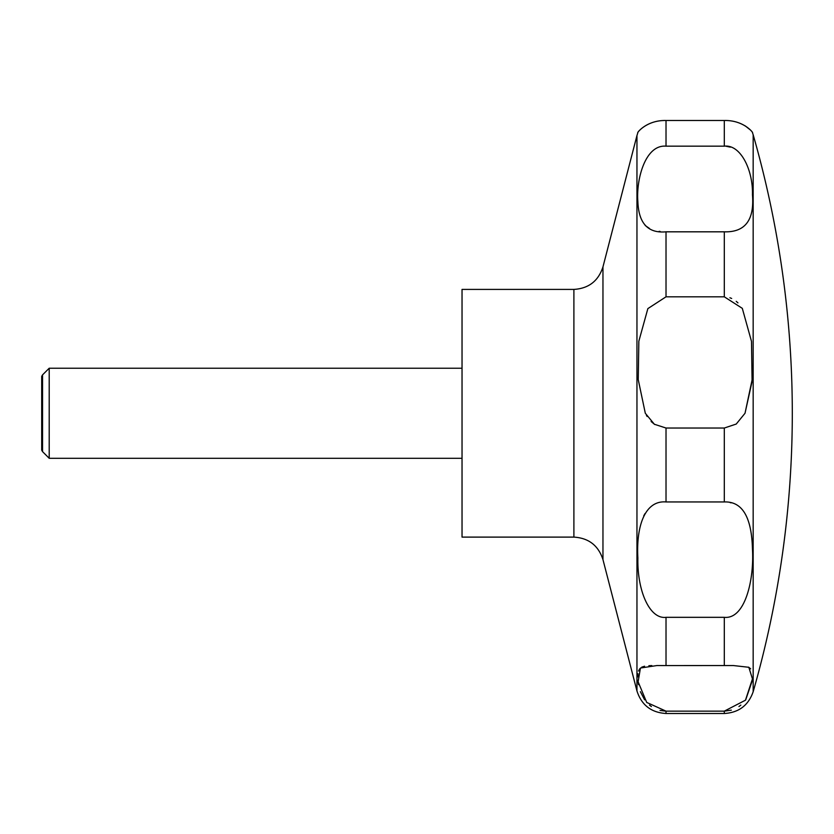 <?xml version="1.0" encoding="UTF-8"?>
<svg xmlns="http://www.w3.org/2000/svg" width="834" height="834" viewBox="0 0 834 834"><rect width="100%" height="100%" fill="white"/><g stroke="black" fill="none" stroke-linecap="round" stroke-linejoin="round"><path stroke-width="1.25" d="M462.036 289.408L462.036 537.106L573.896 537.106L573.896 289.408L462.036 289.408M49.206 368.221L49.206 458.293L42.544 451.632L42.544 374.883L49.206 368.221L462.036 368.221M745.023 413.257L736.234 424.047L724.308 428.03L666.022 428.03L654.377 424.256L645.308 413.257L638.239 379.637L638.844 341.221L647.862 308.611L666.022 296.81L724.308 296.81L742.302 308.351L751.497 341.398L752.07 379.981L745.023 413.257L751.934 382.055M666.022 231.821C648.112 233.478 638.729 223.47 637.874 201.786C636.019 179.998 645.068 144.407 666.022 146.169L724.308 146.169C740.665 144.261 753.144 170.167 752.456 194.812C754.478 220.082 745.096 232.415 724.308 231.821L666.022 231.821L666.022 296.81M724.308 146.169L724.308 120.503C743.417 119.992 753.488 132.825 752.497 132.721C753.748 133.513 744.397 120.096 724.308 120.503L666.022 120.503C647.205 119.919 636.769 132.794 637.833 132.721C636.561 133.555 645.891 120.096 666.022 120.503L666.022 146.169M645.214 225.514L649.425 228.422M659.121 231.331L660.184 231.466M737.944 302.878L736.224 301.335M731.668 298.457L729.906 297.759M730.334 147.138L726.143 146.263M745.231 125.882L750.423 130.01M42.544 451.632L41.7 450.162L41.7 376.353L42.544 374.883M666.022 501.943L724.308 501.943C742.26 501.297 751.643 517.007 752.456 549.074C754.29 579.432 745.2 619.495 724.308 617.327L666.022 617.327C649.613 619.422 637.155 590.722 637.874 558.04C636.04 525.858 645.12 500.171 666.022 501.943L666.022 428.03M666.022 665.574L733.42 665.553L748.828 667.283L752.445 678.907L745.46 700.195L724.308 711.141L666.022 711.141L646.715 702.436L638.114 681.774L640.439 668.024L656.911 665.553L666.022 665.574L666.022 617.327M724.412 711.141L731.335 710.151M738.934 706.544L740.853 705.084M745.721 699.83L752.341 680.461M750.663 668.837L748.598 667.158M651.823 665.595L648.883 665.72M644.578 666.22L641.721 667.158M639.668 668.837L638.542 671.036M637.989 673.768L637.833 676.874M637.989 680.461L638.531 684.651M640.376 691.688L644.609 699.83M649.477 705.084L651.396 706.544M659.996 710.422L665.626 711.141M731.095 502.839L730.104 502.589M645.026 513.556L643.765 515.777M646.413 415.301L647.142 416.489M651.125 421.514L654.742 424.506M753.165 413.257L753.165 691.751A1010.454 1010.454 0 0 0 753.165 134.764L753.165 413.257M573.896 289.408C588.689 288.501 598.374 280.995 602.961 266.901L602.961 559.614C598.385 545.519 588.689 538.024 573.896 537.106M602.961 266.901L636.957 135.525L636.957 690.99C641.544 705.084 651.239 712.59 666.022 713.497L666.022 711.141M724.308 231.821L724.308 296.81M724.308 428.03L724.308 501.943M724.308 617.327L724.308 665.574M724.308 711.141L724.308 713.497L666.022 713.497M636.957 135.525L637.833 132.731M752.497 132.731L753.165 134.764M753.165 691.751C748.369 705.408 738.757 712.653 724.308 713.497M462.036 458.293L49.206 458.293M602.961 559.614L636.957 690.99"/></g></svg>
